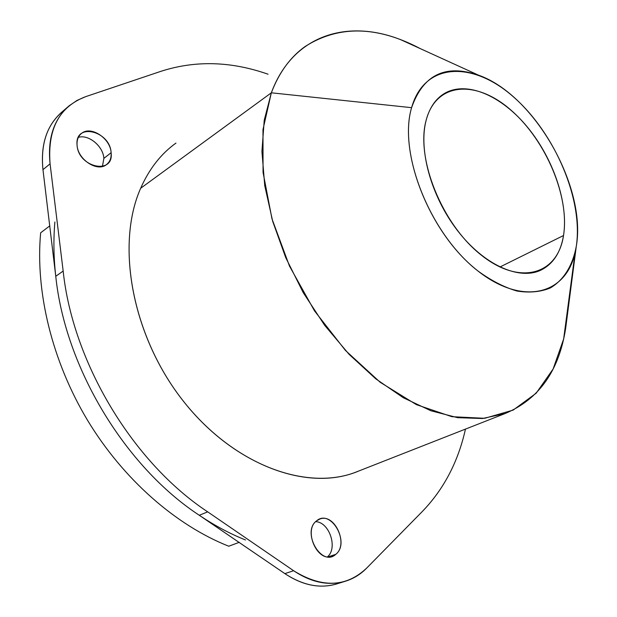 <?xml version="1.0" encoding="UTF-8"?>
<svg xmlns="http://www.w3.org/2000/svg" width="617" height="617" viewBox="0 0 617 617"><rect width="100%" height="100%" fill="white"/><g stroke="black" fill="none" stroke-linecap="round" stroke-linejoin="round"><path stroke-width="0.93" d="M422.121 511.694C443.7 489.428 458.146 461.902 465.465 429.1C458.146 461.902 443.7 489.428 422.121 511.694L366.822 567.948L422.121 511.694M49.854 225.814L40.653 232.802L49.854 225.814M344.571 581.476L335.733 584.23C319.236 588.726 302.284 585.186 284.869 573.625L293.599 570.717C311.076 582.379 328.067 585.965 344.571 581.476C353.071 578.985 360.482 574.481 366.822 567.948C346.392 587.369 321.989 588.294 293.599 570.717L284.869 573.625L199.283 515.272L207.682 511.848L293.599 570.717L207.682 511.848L199.283 515.272C125.043 466.622 65.14 367.493 55.761 276.285L63.165 271.064C72.791 362.827 133.125 462.742 207.682 511.848C133.125 462.742 72.791 362.827 63.165 271.064L55.761 276.285L42.966 169.667L50.077 163.821L63.165 271.064L50.077 163.821L42.966 169.667C40.413 144.44 46.807 125.158 62.132 111.839L67.878 106.888M85.886 96.576L77.056 100.401L69.166 105.777C53.826 119.104 47.463 138.455 50.077 163.821C47.386 129.022 59.317 106.602 85.886 96.576L160.952 71.31L85.886 96.576M111.114 152.708C111.484 157.898 109.949 161.847 106.517 164.569C97.363 172.436 77.588 159.487 77.056 145.01C76.755 140.02 78.205 136.187 81.405 133.519C90.653 125.29 110.466 138.285 111.114 152.708L103.872 158.384L111.114 152.708C110.104 130.781 74.649 122.235 77.056 145.01C78.189 167.685 114.122 175.267 111.114 152.708M102.414 166.49L103.872 158.384C103.24 146.275 88.593 134.09 78.359 137.352C88.593 134.09 103.24 146.275 103.872 158.384L102.414 166.49M335.787 554.328L328.159 556.889L335.787 554.328L331.985 556.441C317.061 562.172 303.294 530.173 316.606 520.841L319.876 519.028C334.676 512.951 348.875 544.371 335.787 554.328C350.587 542.844 330.82 508.308 316.606 520.841C301.204 531.977 321.665 567.663 335.787 554.328M327.519 556.827C338.077 547.904 329.293 522.013 315.688 521.658C329.293 522.013 338.077 547.904 327.519 556.827M504.945 413.598L355.215 472.398C305.23 491.502 231.884 464.046 181.876 399.238C131.722 334.622 115.749 244.371 140.661 188.27L271.341 92.805L264.223 120.253L261.924 151.527L264.739 185.648L272.722 221.441L285.702 257.567L303.232 292.659L324.673 325.344L349.153 354.397L375.707 378.792L403.302 397.741L430.913 410.768L457.59 417.67L482.502 418.519L504.945 413.598C538.865 399.392 559.11 370.894 565.689 328.121L565.041 328.398M420.262 48.612C377.149 25.829 338.764 25.127 305.114 46.506C290.368 57.026 279.115 72.459 271.341 92.805L140.661 188.27C149.183 168.935 160.944 153.872 175.953 143.09M566.707 320.238L563.637 339.018L553.117 368.989L536.173 393.206L513.128 410.112L484.661 418.303L451.906 416.691L416.429 404.659L380.195 382.285L345.451 350.448L314.5 310.875L289.458 266.02L271.974 218.811L263.05 172.359L262.981 129.555L271.341 92.805L411.593 107.674C398.389 151.975 428.507 230.28 474.604 268.272C520.509 306.842 565.92 295.736 575.121 252.399L576.293 246.268L565.689 328.121L567.532 309.641M565.689 328.121L576.293 246.268C586.79 186.966 534.376 94.817 478.669 75.228C445.567 63.821 423.208 74.634 411.593 107.674L271.341 92.805C292.535 35.262 347.024 18.564 400.703 39.696L478.669 75.228M411.593 107.674C424.457 61.692 473.393 60.751 514.231 97.579C555.292 133.889 583.343 200.07 576.293 246.268C572.723 265.457 563.799 280.103 550.202 288.023C540.369 292.003 529.278 293.006 516.938 291.031C504.128 287.267 491.07 280.542 477.766 270.855C430.188 233.943 397.988 153.078 411.593 107.674M426.216 119.976C415.395 157.944 441.942 224.218 481.106 254.983C520.116 286.311 557.807 274.411 563.522 235.524C569.792 197.008 546.13 140.938 511.493 110.59C477.018 79.786 436.443 81.529 426.216 119.976C429.602 107.666 435.61 98.874 444.232 93.591C466.437 80.272 501.382 95.504 527.373 127.04C553.418 158.577 568.666 203.409 563.522 235.524C560.622 252.715 552.932 264.323 540.453 270.354C518.635 280.419 483.682 264.662 457.436 230.511C431.136 196.461 418.218 149.391 426.216 119.976M499.893 267.03L563.522 235.524L499.893 267.03M228.76 546.222L239.234 542.328L228.76 546.222C175.992 525.329 123.323 479.448 87.545 420.293C51.967 361.022 35.2 291.463 40.653 232.802C35.2 291.463 51.967 361.022 87.545 420.293C123.323 479.448 175.992 525.329 228.76 546.222M65.147 109.525C47.74 122.567 40.344 142.612 42.966 169.667L55.761 276.285C53.64 257.466 53.347 239.373 54.89 221.989C53.347 239.373 53.64 257.466 55.761 276.285C65.14 367.493 125.043 466.622 199.283 515.272C214.531 525.499 229.94 533.736 245.527 539.983C229.94 533.736 214.531 525.499 199.283 515.272L284.869 573.625C304.559 586.536 323.323 589.436 341.17 582.317M268.056 74.217C231.02 61.206 195.319 60.235 160.952 71.31C195.319 60.235 231.02 61.206 268.056 74.217M140.661 188.27C115.379 245.111 132.269 337.013 183.82 401.729C235.216 466.66 309.649 492.327 359.094 470.871M575.121 252.399L563.637 339.018M444.232 93.591L442.929 94.424"/></g></svg>
